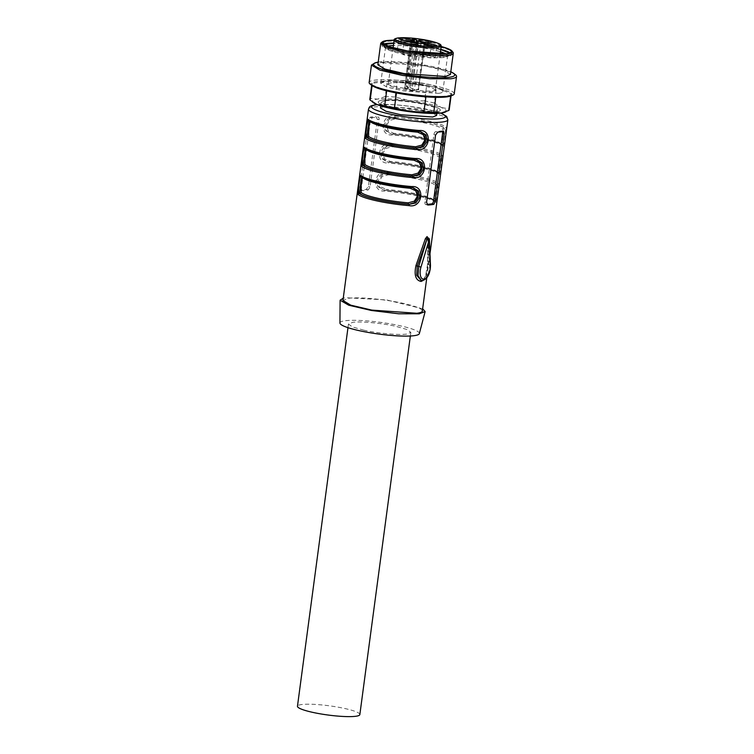 <?xml version="1.0" encoding="UTF-8"?>
<svg xmlns="http://www.w3.org/2000/svg" width="754" height="754" viewBox="0 0 754 754"><rect width="100%" height="100%" fill="white"/><g stroke="black" fill="none" stroke-linecap="round" stroke-linejoin="round"><path stroke-width="0.57" stroke-dasharray="3.77 2.83" d="M444.709 112.261A37.191 5.495 7.6 0 0 441.392 107.558L434.351 103.062L436.387 87.85L450.883 93.6L448.856 108.812L441.392 107.558A37.191 5.495 7.6 0 0 409.629 100.593L395.105 97.03L397.141 81.828L426.613 85.711A40.047 5.919 7.6 0 1 436.387 87.85M449.205 109.773A40.047 5.919 7.6 0 0 448.856 108.812M450.685 95.984L450.779 95.296L435.784 97.323M450.779 95.296A40.047 5.919 7.6 0 0 451.231 94.57A40.047 5.919 7.6 0 0 450.883 93.6M450.515 96.05A40.933 6.051 7.6 0 0 427.603 85.758A40.933 6.051 7.6 0 0 376.585 81.611A40.933 6.051 7.6 0 0 372.137 85.588M425.906 96.851L425.925 96.71A40.047 5.919 7.6 0 0 435.803 97.162M397.141 81.828A40.047 5.919 7.6 0 0 387.264 81.375L372.288 83.242A40.047 5.919 7.6 0 0 371.835 83.967A40.047 5.919 7.6 0 0 372.184 84.938L386.679 90.687A40.047 5.919 7.6 0 0 396.453 92.827L425.925 96.71M434.351 103.062A40.047 5.919 7.6 0 0 424.577 100.923L426.613 85.711M424.577 100.923L409.629 100.593A37.191 5.495 7.6 0 0 377.528 99.132L370.261 98.454L372.288 83.242M454.219 93.826A42.912 6.343 7.6 0 0 423.286 83.505A42.912 6.343 7.6 0 0 375.04 80.112A42.912 6.343 7.6 0 0 369.149 82.469M395.105 97.03A40.047 5.919 7.6 0 0 385.228 96.587L387.264 81.375M385.228 96.587L377.528 99.132A37.191 5.495 7.6 0 0 373.494 102.751M370.261 98.454A40.047 5.919 7.6 0 0 369.809 99.179M372.099 85.56L372.184 84.938M455.303 74.618A42.912 6.343 7.6 0 0 420.166 65.23A42.912 6.343 7.6 0 0 377.358 62.733L373.136 63.647M378.216 62.12A40.933 6.051 -172.4 0 1 379.196 61.979A40.933 6.051 -172.4 0 1 415.963 63.779A40.933 6.051 -172.4 0 1 450.807 71.8M450.449 74.476L443.324 70.197L424.059 65.673L382.881 62.789L377.858 64.797M381.26 42.695L385.728 41.47C395.153 40.151 418.979 42.337 435.435 46.032A36.616 5.41 7.6 0 1 452.994 52.309M394.125 40.198A35.476 5.24 -172.4 0 1 435.011 44.976A35.476 5.24 -172.4 0 1 441.194 46.484M441.194 46.541L394.116 40.254M383.4 44.128A35.184 5.203 7.6 0 0 381.892 45.353A35.184 5.203 7.6 0 0 407.254 53.807A35.184 5.203 7.6 0 0 446.82 56.588A35.184 5.203 7.6 0 0 451.646 54.656A35.184 5.203 7.6 0 0 450.524 53.082M440.817 49.34A35.184 5.203 7.6 0 0 393.748 43.063M383.918 44.467L383.871 46.936L393.993 50.81L411.863 54.411L445.963 56.409L449.327 55.673L449.921 53.27M440.788 49.547L393.72 43.261M387.641 46.154A31.329 4.628 7.6 0 0 385.501 47.483A31.329 4.628 7.6 0 0 386.406 48.812A31.329 4.628 7.6 0 0 412.061 55.664A31.329 4.628 7.6 0 0 443.305 57.492A31.329 4.628 7.6 0 0 446.387 56.814A31.329 4.628 7.6 0 0 447.603 55.768A31.329 4.628 7.6 0 0 445.897 53.92M440.487 51.772A31.329 4.628 7.6 0 0 393.418 45.494M382.532 100.235A31.329 4.628 7.6 0 0 378.235 101.95A31.329 4.628 7.6 0 0 400.817 109.481A31.329 4.628 7.6 0 0 436.038 111.96A31.329 4.628 7.6 0 0 440.336 110.235A31.329 4.628 7.6 0 0 417.763 102.704A31.329 4.628 7.6 0 0 382.532 100.235A31.329 4.628 7.6 0 0 378.235 101.95A31.329 4.628 7.6 0 0 400.817 109.481A31.329 4.628 7.6 0 0 436.038 111.96A31.329 4.628 7.6 0 0 440.336 110.235A31.329 4.628 7.6 0 0 417.763 102.704A31.329 4.628 7.6 0 0 382.532 100.235M421.081 280.441L422.221 280.535C424.068 280.158 425.463 278.32 426.425 275.04L428.149 264.701L429.657 265.031A11.442 5.551 102.4 0 1 422.221 280.535M422.966 280.497L425.718 275.446L427.641 264.089L428.149 264.701L427.641 264.089L428.149 264.701L428.498 238.924L427.82 237.793L427.603 264.22L425.708 275.285C422.73 282.439 422.466 279.847 421.307 280.488L421.307 280.488M422.344 311.072A40.047 5.919 7.6 0 0 393.475 301.44A40.047 5.919 7.6 0 0 348.442 298.282L342.947 300.478M362.486 190.639L360.393 190.178A40.047 5.919 7.6 0 1 362.928 189.744A40.047 5.919 7.6 0 1 366.161 189.461L368.414 186.577L377.396 119.273L375.888 116.55A40.047 5.919 7.6 0 0 372.655 116.832A40.047 5.919 7.6 0 0 370.12 117.266L368.753 120.348L359.771 187.652L360.214 190.187L362.25 190.63A2.865 1.385 -77.6 0 1 361.42 188.019L370.402 120.706L372.212 117.728L377.98 117.002A2.865 1.385 -77.6 0 1 378.216 117.011A2.865 1.385 -77.6 0 1 379.045 119.632L370.063 186.935L368.254 189.923L362.486 190.639A2.865 1.385 -77.6 0 1 362.25 190.63M428.055 237.906L427.641 264.089M441.231 144.598C438.262 141.356 413.701 135.758 393.381 134.24L393.324 134.221C413.842 135.833 438.074 141.149 441.835 144.853L443.446 146.229L444.502 144.994M446.359 131.073L445.991 127.162A40.047 5.919 7.6 0 0 394.71 115.918C381.458 113.128 378.395 136.154 392.165 134.994L392.664 134.08L390.751 133.778L393.371 134.24M442.617 159.122L442.249 155.201A40.047 5.919 7.6 0 0 390.968 143.967L391.175 145.296L384.502 146.625L380.534 152.12L381.562 158.472L387.009 161.818L389.582 162.27L390.072 161.356L384.512 158.858L382.975 154.268L383.211 152.657L385.888 148.463L392.014 146.766L391.826 145.437L385.737 146.992L382.033 152.525L382.994 158.83L387.933 162.035L389.582 162.27C410.101 163.882 434.332 169.198 438.093 172.892L439.705 174.278L440.76 173.043M390.968 143.967C377.716 141.177 374.653 164.193 388.423 163.034L388.923 162.119L387.009 161.818M384.201 190.083L385.841 190.31C406.359 191.931 430.591 197.237 434.342 200.941L435.963 202.317L437.018 201.082M438.875 187.162L438.508 183.25A40.047 5.919 7.6 0 0 387.226 172.006C373.975 169.226 370.911 192.242 384.681 191.082L385.134 190.149M428.084 238.292L429.657 265.031A1.715 0.716 -2.4 0 1 430.477 265.606M422.645 308.81L386.585 299.913L346.001 297.745L343.249 298.216M427 204.438L426.001 204.56L427.509 204.89M442.409 131.62A2.865 1.385 102.4 0 0 441.731 130.932A2.865 1.385 102.4 0 0 441.495 130.923L435.737 131.639A2.865 1.385 102.4 0 0 433.918 134.627L424.936 201.931A2.865 1.385 102.4 0 0 425.765 204.551A2.865 1.385 102.4 0 0 426.001 204.56M360.921 176.342L362.74 176.964L361.656 176.907M410.44 187.426L411.43 187.501M365.398 148.858L365.897 148.67A38.331 5.664 7.6 0 0 414.398 159.301L415.171 159.452M365.238 148.529L366.482 148.915C369.469 152.167 394.022 157.765 414.342 159.282M364.663 148.293L366.444 148.887M369.14 120.81L369.639 120.621A38.331 5.664 7.6 0 0 418.14 131.253L418.913 131.413M368.979 120.48L370.223 120.876C373.211 124.118 397.763 129.716 418.084 131.234L420.261 131.601M368.404 120.244L370.186 120.847M392.664 134.08A38.906 5.749 7.6 0 1 442.485 144.994L443.126 145.286L442.485 144.994C443.946 148.83 446.622 128.83 444.728 128.171L445.991 127.162M394.71 115.918L394.917 117.247L388.244 118.585L384.276 124.071L385.303 130.433L390.751 133.778M388.923 162.119A38.906 5.749 7.6 0 1 438.743 173.043L439.384 173.335L438.743 173.043C440.204 176.87 442.881 156.879 440.986 156.21L442.249 155.201M387.226 172.006L387.433 173.345L380.761 174.674L376.793 180.159L377.82 186.521L383.268 189.867L385.841 190.31L386.331 189.395L380.77 186.898L379.234 182.317L379.469 180.706L382.146 176.511L388.272 174.815A37.191 5.495 -172.4 0 1 435.331 185.126L436.594 184.117C437.263 184.56 434.624 204.391 434.342 200.941L435.463 201.309M385.181 190.168A38.906 5.749 7.6 0 1 435.001 201.082C436.462 204.918 439.139 184.918 437.245 184.259L438.508 183.25M419.328 333.617A40.047 5.919 7.6 0 0 390.836 323.937A40.047 5.919 7.6 0 0 345.445 320.714A40.047 5.919 7.6 0 0 339.941 323.023M436.613 115.447L431.109 112.139L416.199 108.642L384.351 106.408L380.468 107.963M361.496 176.568L362.156 176.709C365.907 180.413 390.138 185.729 410.657 187.341L412.777 187.689M414.398 159.301L416.038 159.528L414.351 159.282L413.918 160.216M393.324 134.221L393.814 133.307L388.253 130.81L386.717 126.229L386.953 124.617L389.63 120.423L395.756 118.727A37.191 5.495 -172.4 0 1 442.815 129.038L444.078 128.029C444.747 128.472 442.108 148.302 441.835 144.853L442.937 145.22M395.756 118.727L395.567 117.398L389.479 118.953L385.775 124.476L386.736 130.781L390.789 133.788M392.014 146.766A37.191 5.495 -172.4 0 1 439.073 157.077L440.336 156.069C441.005 156.521 438.366 176.351 438.093 172.892L439.196 173.269M388.272 174.815L388.084 173.486L381.995 175.041L378.291 180.564L379.253 186.869L383.305 189.885M363.805 330.186L352.41 326.944L348.461 324.05L352.778 322.316C360.874 321.185 381.354 323.061 395.501 326.237L406.896 329.479L410.845 332.373L406.529 334.097C398.423 335.238 377.942 333.353 363.805 330.186M385.106 100.791L381.213 102.346L386.727 105.664L401.628 109.16L433.475 111.394A28.322 4.185 7.6 0 0 437.358 109.839A28.322 4.185 7.6 0 0 416.943 103.034A28.322 4.185 7.6 0 0 385.106 100.791M362.156 176.709L363.117 177.944M361.279 184.73L361.59 182.355L361.279 184.73M365.021 156.691L365.332 154.316L365.021 156.691M365.897 148.67L366.859 149.905M418.14 131.253L417.659 132.167M368.763 128.642L369.074 126.267L368.763 128.642M369.639 120.621L370.6 121.856M442.815 129.038L443.277 132.167L441.891 142.553L440.873 143.618L441.835 144.853L441.241 144.608M439.073 157.077L439.535 160.206L438.149 170.602L437.132 171.667L438.093 172.892L437.499 172.647C434.511 169.405 409.959 163.797 389.639 162.289L387.047 161.837M435.331 185.126L435.793 188.255L434.408 198.651L433.38 199.706L434.342 200.941L433.757 200.696C430.77 197.444 406.218 191.846 385.897 190.328L384.22 190.074M359.846 714.575A31.47 4.656 7.6 0 0 344.503 708.44A31.47 4.656 7.6 0 0 301.779 704.519A31.47 4.656 7.6 0 0 297.462 706.253M438.517 93.355A31.329 4.628 7.6 0 0 442.824 91.639A31.329 4.628 7.6 0 0 442.683 91.083A31.329 4.628 7.6 0 0 418.517 83.817A31.329 4.628 7.6 0 0 385.021 81.63L380.723 83.355L386.811 87.012L403.296 90.885L438.517 93.355M391.514 82.874A23.742 3.506 7.6 0 0 388.253 84.175A23.742 3.506 7.6 0 0 388.385 84.646A23.742 3.506 7.6 0 0 406.811 90.131A23.742 3.506 7.6 0 0 432.07 91.762A23.742 3.506 7.6 0 0 435.086 90.876A23.742 3.506 7.6 0 0 435.331 90.461A23.742 3.506 7.6 0 0 418.216 84.75A23.742 3.506 7.6 0 0 391.514 82.874M423.088 55.428A6.579 0.971 7.6 0 0 422.183 55.796A6.579 0.971 7.6 0 0 422.391 56.088A6.579 0.971 7.6 0 0 427.791 57.511A6.579 0.971 7.6 0 0 434.323 57.898A6.579 0.971 7.6 0 0 435.228 57.53A6.579 0.971 7.6 0 0 435.02 57.238A6.579 0.971 7.6 0 0 429.62 55.815A6.579 0.971 7.6 0 0 423.088 55.428M403.277 53.619A6.579 0.971 7.6 0 0 402.382 53.977A6.579 0.971 7.6 0 0 402.579 54.269A6.579 0.971 7.6 0 0 407.989 55.702A6.579 0.971 7.6 0 0 414.521 56.079A6.579 0.971 7.6 0 0 415.426 55.721A6.579 0.971 7.6 0 0 415.218 55.428A6.579 0.971 7.6 0 0 409.808 53.996A6.579 0.971 7.6 0 0 403.277 53.619M398.169 49.971A6.579 0.971 7.6 0 0 397.264 50.329A6.579 0.971 7.6 0 0 397.471 50.622A6.579 0.971 7.6 0 0 402.881 52.054A6.579 0.971 7.6 0 0 409.403 52.431A6.579 0.971 7.6 0 0 410.308 52.073A6.579 0.971 7.6 0 0 410.101 51.781A6.579 0.971 7.6 0 0 404.7 50.348A6.579 0.971 7.6 0 0 398.169 49.971M417.98 51.79A6.579 0.971 7.6 0 0 417.075 52.149A6.579 0.971 7.6 0 0 417.282 52.441A6.579 0.971 7.6 0 0 422.683 53.873A6.579 0.971 7.6 0 0 429.214 54.25A6.579 0.971 7.6 0 0 430.119 53.892A6.579 0.971 7.6 0 0 429.912 53.6A6.579 0.971 7.6 0 0 424.511 52.167A6.579 0.971 7.6 0 0 417.98 51.79M418.216 43.28L412.136 90.367L405.294 88.868L404.53 88.557L410.393 41.395M414.191 42.403L408.545 88.001L404.53 88.557M408.545 88.001L406.208 86.55L412.08 39.378M413.23 39.99L407.339 87.134M416.434 42.893L410.101 87.389L406.208 86.55M410.101 87.389L411.316 88.256L418.536 89.98L425.237 42.921M417.678 43.166L411.316 88.256M412.136 90.367L418.536 89.98M425.718 275.446L426.425 275.04L425.718 275.446M447.867 119.811A40.047 5.919 7.6 0 0 418.998 110.178A40.047 5.919 7.6 0 0 373.965 107.011A40.047 5.919 7.6 0 0 368.47 109.207M443.446 146.229A40.047 5.919 7.6 0 0 392.165 134.994M439.705 174.278A40.047 5.919 7.6 0 0 388.423 163.034M435.963 202.317A40.047 5.919 7.6 0 0 384.681 191.082M424.936 201.931L426.585 202.298M433.918 134.627L435.567 134.985M435.737 131.639L437.829 132.101M441.495 130.923L443.588 131.385M370.12 117.266L372.212 117.728M370.402 120.706L368.753 120.348M359.771 187.652L361.42 188.019M366.161 189.461L368.254 189.923M370.063 186.935L368.414 186.577M377.396 119.273L379.045 119.632M377.311 104.683A37.191 5.495 -172.4 0 1 440.515 113.119M394.917 117.247A38.906 5.749 -172.4 0 1 444.728 128.171L444.078 128.029C440.317 124.325 416.085 119.009 395.567 117.398L394.917 117.247M391.175 145.296A38.906 5.749 -172.4 0 1 440.986 156.21L440.336 156.069C436.575 152.365 412.344 147.058 391.826 145.437L391.175 145.296M387.433 173.345A38.906 5.749 -172.4 0 1 437.245 184.259L436.594 184.117C432.834 180.413 408.602 175.098 388.084 173.486L387.433 173.345M428.281 238.047A1.715 0.829 -77.6 0 1 428.574 238.943A1.715 0.716 177.6 0 1 429.403 239.518M440.873 143.618A37.191 5.495 7.6 0 0 393.814 133.307M437.132 171.667A37.191 5.495 7.6 0 0 390.072 161.356M433.38 199.706A37.191 5.495 7.6 0 0 386.331 189.395M441.203 46.418L436.585 43.638L424.087 40.707L397.396 38.831A23.742 3.506 7.6 0 0 394.135 40.132M411.373 41.781L405.294 88.868M404.747 88.472L410.638 41.574M412.278 39.547L406.368 86.682M409.903 87.012L416.199 42.837M424.182 43.129L417.763 89.669M418.319 90.065L424.964 43.025M420.93 43.525L414.285 90.565M451.062 95.833L451.231 94.57M371.665 85.24L371.835 83.967M381.892 45.353L382.269 42.544M451.646 54.656L452.023 51.856M386.406 48.812L383.871 46.936M446.387 56.814L449.327 55.673M380.723 83.355L385.501 47.483M442.824 91.639L447.603 55.768M426.764 277.915L429.987 253.768M425.765 204.551L427.791 204.994M441.731 130.932L443.767 131.385M440.751 113.091L433.418 110.8L409.299 106.229L395.219 104.759L377.085 104.599M443.107 145.268C435.237 139.669 412.966 135.993 392.608 134.061M439.365 173.316C431.495 167.718 409.224 164.042 388.866 162.101M435.623 201.365C427.754 195.757 405.482 192.091 385.124 190.149L383.268 189.867M362.749 176.964C365.728 180.206 390.28 185.814 410.6 187.322L413.201 187.774M418.093 131.234L420.685 131.686M380.742 105.88L381.213 102.346M436.886 113.373L437.358 109.839M442.051 145.022L441.269 144.627M442.353 139.471L442.777 136.285M438.31 173.062L437.527 172.666M438.611 167.52L439.035 164.334M434.568 201.111L433.786 200.715M434.869 195.559L435.294 192.374M347.971 327.679L348.461 324.05M410.355 336.001L410.845 332.373M442.24 140.31L442.947 135.004M438.498 168.349L439.205 163.053M434.756 196.398L435.463 191.092M435.086 90.876L435.774 90.405L434.238 90.706C420.515 93.072 383.089 84.128 387.839 84.014L388.385 84.646M442.683 91.083C443.295 90.254 436.755 85.419 423.371 83.317C408.866 80.612 396.858 79.641 387.33 80.424C382.853 81.489 380.742 82.29 380.996 82.855M388.253 84.175L393.107 47.87M435.331 90.461L440.176 54.147M422.183 55.796L423.757 44.015M435.228 57.53L436.802 45.758M402.382 53.977L403.946 42.196M415.426 55.721L416.99 43.939M397.264 50.329L398.838 38.558M410.308 52.073L411.882 40.292M417.075 52.149L418.649 40.367M430.119 53.892L431.693 42.111"/><path stroke-width="1.13" d="M435.784 97.323L433.776 112.365L441.043 113.053L448.753 110.508A40.047 5.919 7.6 0 0 449.205 109.773L451.062 95.833M371.665 85.24L369.809 99.179A40.047 5.919 7.6 0 0 370.157 100.141L377.188 104.636L384.653 105.89A40.047 5.919 7.6 0 0 394.427 108.029L408.951 111.592A37.191 5.495 7.6 0 0 441.043 113.053A37.191 5.495 7.6 0 0 444.709 112.261L445.944 111.771M448.753 110.508L450.685 95.984M375.172 62.855L371.468 65.08L369.149 82.469A42.912 6.343 7.6 0 0 370.384 84.297L372.137 85.588A40.933 6.051 7.6 0 0 405.652 94.542A40.933 6.051 7.6 0 0 446.481 96.927A40.933 6.051 7.6 0 0 450.515 96.05L452.551 95.258A42.912 6.343 7.6 0 0 454.219 93.826L456.538 76.437A42.912 6.343 7.6 0 0 455.303 74.618L453.55 73.317A40.933 6.051 -172.4 0 1 449.101 77.294A40.933 6.051 -172.4 0 1 398.084 73.147A40.933 6.051 -172.4 0 1 375.172 62.855A40.933 6.051 -172.4 0 1 378.216 62.12M372.231 101.818L373.494 102.751A37.191 5.495 7.6 0 0 377.188 104.636A37.191 5.495 7.6 0 0 408.951 111.592L423.899 111.922L425.906 96.851M423.899 111.922A40.047 5.919 7.6 0 0 433.776 112.365M370.384 84.297A42.912 6.343 7.6 0 0 405.52 93.675A42.912 6.343 7.6 0 0 448.328 96.182A42.912 6.343 7.6 0 0 452.551 95.258M370.157 100.141L372.099 85.56M384.653 105.89L386.661 90.848M394.427 108.029L396.434 92.968M371.468 65.08L379.818 70.103L402.4 75.4L429.818 78.765L450.647 78.793A42.912 6.343 7.6 0 0 456.538 76.437M450.807 71.8A40.933 6.051 -172.4 0 1 453.55 73.317M453.295 53.166A36.616 5.41 7.6 0 1 448.262 55.174A36.616 5.41 7.6 0 1 398.555 50.622L385.294 46.852L380.704 43.478L377.858 64.797L384.974 69.076L404.248 73.6L445.425 76.493L450.449 74.476L453.295 53.166A36.616 5.41 7.6 0 0 452.994 52.309L452.014 51.065A35.476 5.24 -172.4 0 1 447.442 53.845A35.476 5.24 -172.4 0 1 399.281 49.425A35.476 5.24 -172.4 0 1 382.485 41.79A35.476 5.24 -172.4 0 1 386.849 40.565A35.476 5.24 -172.4 0 1 394.125 40.198M380.704 43.478L381.26 42.695M441.194 46.484A35.476 5.24 -172.4 0 1 452.014 51.065M394.116 40.254L387.094 40.612L382.269 42.544L389.111 46.663L407.631 51.008L447.197 53.788L452.023 51.856L449.337 49.378L441.194 46.541M393.748 43.063A35.184 5.203 7.6 0 0 386.727 43.421A35.184 5.203 7.6 0 0 383.4 44.128M450.524 53.082A35.184 5.203 7.6 0 0 440.817 49.34M393.72 43.261L383.918 44.467M449.921 53.27L440.788 49.547M393.418 45.494A31.329 4.628 7.6 0 0 389.809 45.758A31.329 4.628 7.6 0 0 387.641 46.154M445.897 53.92A31.329 4.628 7.6 0 0 440.487 51.772M422.966 280.497L421.1 281.44C415.69 280.365 413.974 275.069 415.963 265.549L417.235 266.068L416.726 275.276L421.081 280.441M422.221 280.535L421.269 280.488L417.999 275.672L418.743 266.398L417.235 266.068L426.934 239.15A1.715 0.829 102.4 0 1 427.904 237.906L426.858 239.131L425.426 238.622L427.084 236.567L428.084 238.292M415.963 265.549L425.426 238.622M357.622 190.489L359.479 176.568L360.535 175.333A40.047 5.919 7.6 0 0 411.816 186.577L411.316 187.492A38.906 5.749 -172.4 0 1 361.496 176.568C360.026 172.779 357.358 192.807 359.253 193.401L357.99 194.409L357.622 190.489L342.947 300.478L350.733 305.163L371.816 310.101L416.849 313.268A40.047 5.919 7.6 0 0 422.344 311.072L426.764 277.915M427.509 204.89L428.093 205.022A40.047 5.919 7.6 0 0 431.326 204.739A40.047 5.919 7.6 0 0 433.861 204.296L435.228 201.224L444.21 133.91L443.588 131.385A40.047 5.919 7.6 0 1 441.062 131.818A40.047 5.919 7.6 0 1 437.829 132.101L435.567 134.985L426.585 202.298L427.791 204.994M411.816 186.577C425.605 185.399 422.513 208.415 409.271 205.644L409.064 204.315L415.774 202.967L419.714 197.444L418.659 191.111L413.23 187.784L411.373 187.51C390.468 185.738 366.321 180.998 360.874 176.295L361.043 176.351M415.558 158.528C429.346 157.36 426.255 180.376 413.013 177.595L412.815 176.266A38.906 5.749 -172.4 0 1 362.994 165.352A1.14 1.103 132.3 0 0 361.732 166.361L361.364 162.449L363.221 148.529L364.276 147.294A40.047 5.919 7.6 0 0 415.558 158.528L415.058 159.443L416.971 159.744L422.4 163.062L423.456 169.405L419.516 174.919L412.155 176.125L411.967 174.796L418.084 173.109L420.817 168.726L421.015 167.115L419.478 162.723L413.918 160.216L414.398 159.301M419.299 130.489C433.088 129.311 429.997 152.327 416.755 149.556L416.557 148.227A38.906 5.749 -172.4 0 1 366.736 137.303A1.14 1.103 132.3 0 0 365.473 138.312L365.106 134.4L366.962 120.48L368.018 119.245A40.047 5.919 7.6 0 0 419.299 130.489L418.8 131.394L420.713 131.696L426.142 135.023L427.198 141.356L423.258 146.879L415.897 148.086L415.708 146.757L421.825 145.07L424.559 140.678L424.756 139.066L423.22 134.674L417.659 132.167L418.14 131.253M429.987 253.768L447.867 119.811L446.622 116.389L440.751 113.091M343.249 298.216L340.101 300.215L348.81 305.238L371.42 310.478L398.64 313.787L419.29 313.805L425.152 311.562L422.645 308.81M442.409 131.62A2.865 1.385 102.4 0 1 442.56 133.552L433.578 200.856A2.865 1.385 102.4 0 1 431.769 203.844L427 204.438M361.496 176.568L360.535 175.333M411.43 187.501L413.201 187.774M415.171 159.452L416.943 159.735M416.519 159.65L421.184 163.053L421.872 169.339L418.131 174.655L412.155 176.125A38.331 5.664 -172.4 0 1 363.645 165.494L362.994 165.352C361.1 164.768 363.767 144.73 365.238 148.529L364.276 147.294M418.913 131.413L420.685 131.686M420.261 131.601L424.926 135.013L425.614 141.29L421.872 146.606L415.897 148.086A38.331 5.664 -172.4 0 1 367.387 137.454L366.736 137.303C364.842 136.719 367.509 116.691 368.979 120.48L368.018 119.245M340.101 300.215L339.941 323.023A40.047 5.919 7.6 0 0 369.177 332.599A40.047 5.919 7.6 0 0 413.852 335.709A40.047 5.919 7.6 0 0 419.328 333.617L425.152 311.562M380.742 105.88L380.468 107.963L385.973 111.272L400.883 114.768L432.721 117.002L436.613 115.447L436.886 113.373M412.777 187.689L417.443 191.101L418.131 197.378L414.389 202.703L409.064 204.315A38.906 5.749 7.6 0 1 359.253 193.401L359.903 193.542C359.234 193.052 361.882 173.241 362.156 176.709M364.908 157.501L364.908 164.485A1.14 1.103 130.7 0 1 363.645 165.494C362.976 165.013 365.624 145.192 365.897 148.67M368.649 129.471L368.649 136.436A1.14 1.103 130.7 0 1 367.387 137.454C366.717 136.964 369.366 117.153 369.639 120.621M363.126 177.755L362.09 179L361.59 182.355M408.225 202.845L408.414 204.174C387.895 202.553 363.664 197.246 359.903 193.542L361.166 192.534A37.191 5.495 7.6 0 0 408.225 202.845L414.342 201.158L417.075 196.775L417.273 195.163L415.737 190.762L410.176 188.255L410.44 187.426M361.166 185.55L361.166 192.534M366.868 149.716L365.831 150.951L365.332 154.316M370.61 121.667L369.573 122.911L369.074 126.267M347.971 327.679L297.462 706.253A31.47 4.656 7.6 0 0 312.806 712.389A31.47 4.656 7.6 0 0 355.53 716.3A31.47 4.656 7.6 0 0 359.846 714.575L410.355 336.001M423.965 44.307L424.662 43.657C429.375 43.562 433.352 44.166 436.594 45.466L435.897 46.117C431.184 46.201 427.207 45.598 423.965 44.307L423.757 44.015M404.851 41.838A6.579 0.971 7.6 0 0 403.946 42.196A6.579 0.971 7.6 0 0 404.153 42.488A6.579 0.971 7.6 0 0 409.563 43.921A6.579 0.971 7.6 0 0 416.095 44.297A6.579 0.971 7.6 0 0 416.99 43.939A6.579 0.971 7.6 0 0 416.792 43.647A6.579 0.971 7.6 0 0 411.382 42.215A6.579 0.971 7.6 0 0 404.851 41.838M399.743 38.19A6.579 0.971 7.6 0 0 398.838 38.558A6.579 0.971 7.6 0 0 399.045 38.84A6.579 0.971 7.6 0 0 404.446 40.273A6.579 0.971 7.6 0 0 410.977 40.65A6.579 0.971 7.6 0 0 411.882 40.292A6.579 0.971 7.6 0 0 411.675 40A6.579 0.971 7.6 0 0 406.274 38.567A6.579 0.971 7.6 0 0 399.743 38.19M419.544 40.009A6.579 0.971 7.6 0 0 418.649 40.367A6.579 0.971 7.6 0 0 418.847 40.659A6.579 0.971 7.6 0 0 424.257 42.092A6.579 0.971 7.6 0 0 430.788 42.469A6.579 0.971 7.6 0 0 431.693 42.111A6.579 0.971 7.6 0 0 431.486 41.819A6.579 0.971 7.6 0 0 426.076 40.386A6.579 0.971 7.6 0 0 419.544 40.009M411.373 41.781L420.93 43.525L425.237 42.921L417.961 41.14L415.501 39.538L412.08 39.378L414.389 40.82L410.676 41.281L411.373 41.781M414.389 40.82L414.191 42.403M416.802 40.32L416.434 42.893M417.961 41.14L417.678 43.166M418.743 266.398L426.934 239.15L429.149 239.904L420.949 267.152L418.743 266.398M421.222 280.479L422.655 280.554C427.537 278.829 430.148 273.853 430.477 265.606A1.715 0.716 -2.4 0 1 430.232 266.002A9.727 4.722 -77.6 0 1 423.908 279.168A9.727 4.722 -77.6 0 1 420.949 267.152M366.962 120.48L368.47 109.207A40.047 5.919 7.6 0 0 397.33 118.84A40.047 5.919 7.6 0 0 442.362 122.007A40.047 5.919 7.6 0 0 447.867 119.811M357.99 194.409A40.047 5.919 7.6 0 0 409.271 205.644M361.732 166.361A40.047 5.919 7.6 0 0 413.013 177.595M365.473 138.312A40.047 5.919 7.6 0 0 416.755 149.556M430.232 266.002L429.149 239.904A1.715 0.716 177.6 0 0 429.403 239.518L430.477 265.606M431.769 203.844L433.861 204.296M440.515 113.119A37.191 5.495 -172.4 0 1 440.298 118.661A37.191 5.495 -172.4 0 1 389.809 114.033A37.191 5.495 -172.4 0 1 376.783 104.74A37.191 5.495 -172.4 0 1 377.311 104.683M365.238 148.529A38.906 5.749 7.6 0 0 415.058 159.443M368.979 120.48A38.906 5.749 7.6 0 0 418.8 131.394M442.56 133.552L444.21 133.91M433.578 200.856L435.228 201.224M410.176 188.255A37.191 5.495 -172.4 0 1 363.117 177.944M411.967 174.796A37.191 5.495 -172.4 0 1 364.908 164.485M366.859 149.905A37.191 5.495 7.6 0 0 413.918 160.216M415.708 146.757A37.191 5.495 -172.4 0 1 368.649 136.436M370.6 121.856A37.191 5.495 7.6 0 0 417.659 132.167M394.135 40.132A23.742 3.506 7.6 0 0 411.25 45.843A23.742 3.506 7.6 0 0 437.942 47.719L441.203 46.418C441.137 44.731 441.307 43.657 428.489 40.565C416.425 38.19 406.331 37.304 398.225 37.907C395.096 38.482 393.729 39.217 394.135 40.132L393.107 47.87M398.517 37.926A22.601 3.336 7.6 0 0 406.434 43.572A22.601 3.336 7.6 0 0 437.122 46.38A22.601 3.336 7.6 0 0 429.205 40.735A22.601 3.336 7.6 0 0 398.517 37.926M416.199 42.837L416.604 39.943M424.266 42.526L424.182 43.129M382.485 41.79L381.213 42.733M359.479 176.568L361.364 162.449M363.221 148.529L365.106 134.4M427.952 238.528L428.036 237.925M377.085 104.599L376.058 104.712C369.394 105.965 369.667 106.371 368.47 109.207M357.641 190.366L359.46 176.672M361.383 162.327L363.202 148.623M364.616 148.246C372.485 153.854 394.757 157.52 415.115 159.462M418.856 131.413C398.498 129.481 376.227 125.805 368.357 120.206L368.527 120.263M365.124 134.278L366.953 120.583M444.521 144.9L446.34 131.205M440.779 172.949L442.598 159.245M437.037 200.988L438.856 187.294M429.403 239.518A1.715 1.715 0 0 0 428.055 237.906M361.034 186.558L361.741 181.252M364.776 158.519L365.483 153.213M368.517 130.47L369.224 125.164M440.176 54.147L441.203 46.418"/></g></svg>
